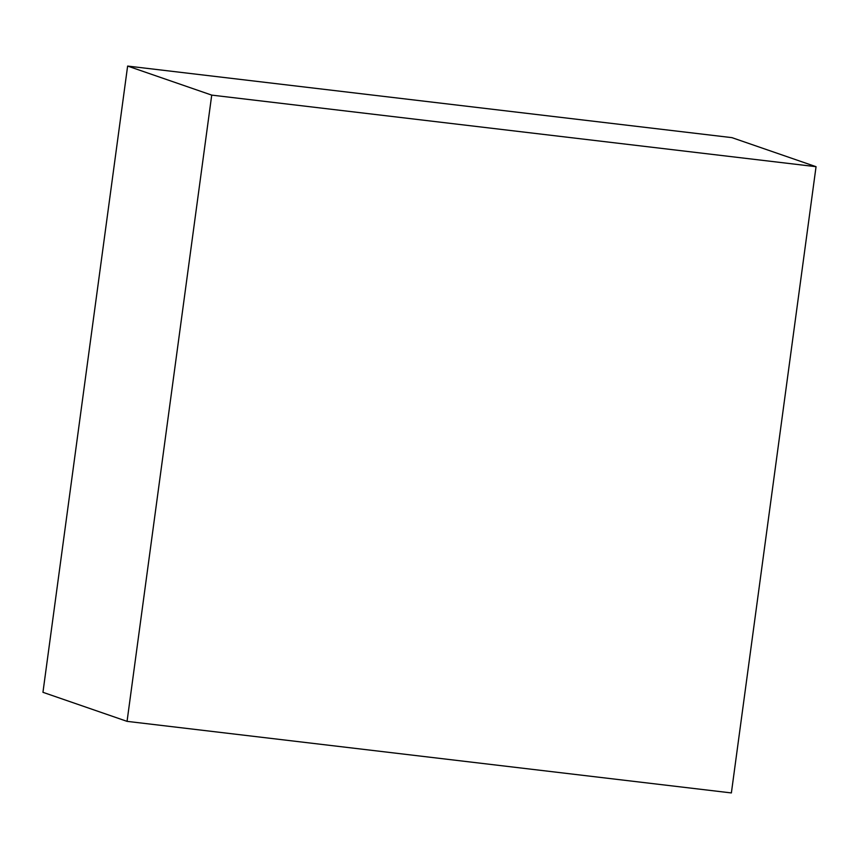 <?xml version="1.0" encoding="UTF-8"?>
<svg xmlns="http://www.w3.org/2000/svg" width="859" height="859" viewBox="0 0 859 859"><rect width="100%" height="100%" fill="white"/><g stroke="black" fill="none" stroke-linecap="round" stroke-linejoin="round"><path stroke-width="1.29" d="M731.374 792.932L127.057 721.356L211.722 95.113L816.05 166.689L731.374 792.932M211.722 95.113L127.626 66.068L42.95 692.311L127.057 721.356M127.626 66.068L731.943 137.644L816.05 166.689"/></g></svg>
